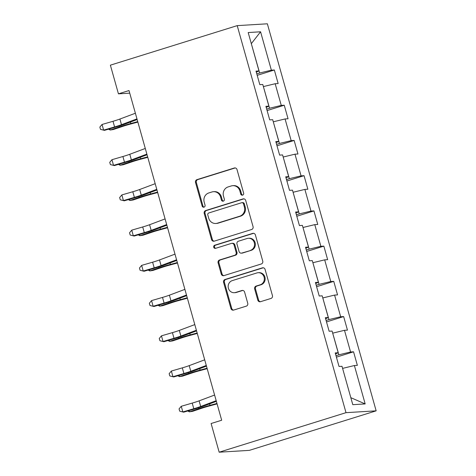<?xml version="1.0" encoding="UTF-8"?>
<svg xmlns="http://www.w3.org/2000/svg" width="476" height="476" viewBox="0 0 476 476"><rect width="100%" height="100%" fill="white"/><g stroke="black" fill="none" stroke-linecap="round" stroke-linejoin="round"><path stroke-width="0.71" d="M242.623 195.13A1.618 1.517 -93.5 0 0 243.635 193.125L237.018 169.575A2.309 2.166 -93.5 0 0 234.317 168.004L196.969 179.642A2.309 2.166 -93.5 0 0 195.517 182.51L202.139 206.06A1.618 1.517 -93.5 0 0 204.025 207.155A1.618 1.517 -93.5 0 0 205.043 205.15L204.186 202.104A7.39 6.932 -93.5 0 1 208.833 192.941L211.945 191.971A7.39 6.932 -93.5 0 1 213.486 191.691A7.39 6.932 -93.5 0 1 220.578 196.999L221.435 200.045A1.618 1.517 -93.5 0 0 223.321 201.14A1.618 1.517 -93.5 0 0 224.339 199.141L223.482 196.088A7.39 6.932 -93.5 0 1 228.129 186.925L231.241 185.955A7.39 6.932 -93.5 0 1 232.788 185.676A7.39 6.932 -93.5 0 1 239.874 190.983L240.731 194.03A1.618 1.517 -93.5 0 0 242.623 195.13M257.808 300.136A2.309 2.166 -93.5 0 0 260.503 301.707L270.981 298.44A2.309 2.166 -93.5 0 0 272.433 295.578L265.084 269.422A2.309 2.166 -93.5 0 0 262.383 267.857L225.035 279.495A2.309 2.166 -93.5 0 0 223.583 282.357L230.937 308.513A2.309 2.166 -93.5 0 0 233.633 310.084L246.294 306.139A2.309 2.166 -93.5 0 0 247.746 303.272L244.599 292.08A2.309 2.166 -93.5 0 0 241.897 290.509L235.62 292.466A6.176 5.795 -93.5 0 1 234.329 292.704A6.176 5.795 -93.5 0 1 228.254 287.587A6.176 5.795 -93.5 0 1 232.288 280.608L256.879 272.944A6.176 5.795 -93.5 0 1 258.17 272.706A6.176 5.795 -93.5 0 1 264.245 277.829A6.176 5.795 -93.5 0 1 260.211 284.803L256.112 286.082A2.309 2.166 -93.5 0 0 254.66 288.944L257.808 300.136L258.623 300.088A2.309 2.166 -93.5 0 0 260.426 301.73M237.215 25.633L110.378 65.164L118.441 93.843L129.008 90.553L221.679 420.231L211.112 423.521L219.168 452.2L346.004 412.668L237.215 25.633L267.363 23.8L376.153 410.836L346.004 412.668M251.608 229.509A2.309 2.166 -93.5 0 0 253.059 226.647L245.711 200.491A2.309 2.166 -93.5 0 0 243.01 198.92L205.662 210.565A2.309 2.166 -93.5 0 0 204.21 213.426L211.558 239.583A2.309 2.166 -93.5 0 0 214.26 241.154L251.608 229.509M255.398 234.96L262.746 261.11A2.309 2.166 -93.5 0 1 261.294 263.978L223.946 275.616A2.309 2.166 -93.5 0 1 221.251 274.045L218.103 262.853A2.309 2.166 -93.5 0 1 219.555 259.991L234.704 255.273A2.309 2.166 -93.5 0 0 236.155 252.405L234.067 244.979A2.309 2.166 -93.5 0 0 231.366 243.415L215.598 248.329A1.618 1.517 -93.5 0 1 213.67 247.05A1.618 1.517 -93.5 0 1 214.724 245.223L252.696 233.389A2.309 2.166 -93.5 0 1 255.398 234.96M353.555 351.806L350.58 351.984L344.487 330.308L347.462 330.13L343.648 316.582L340.679 316.76L334.586 295.084L337.555 294.9L333.747 281.352L330.778 281.536L324.68 259.854L327.655 259.676L323.847 246.128L320.872 246.306L314.779 224.63L317.754 224.452L313.946 210.904L310.971 211.082L304.878 189.406L307.853 189.222L304.045 175.674L301.07 175.858L294.977 154.176L297.952 153.998L294.144 140.45L291.169 140.628L285.076 118.952L288.051 118.774L284.243 105.226L281.268 105.404L275.176 83.728L278.151 83.544L274.343 69.996L271.368 70.18L260.574 31.791L248.192 32.547L258.98 70.93L256.011 71.114L259.819 84.663L262.788 84.484L268.886 106.16L265.911 106.338L269.719 119.887L272.694 119.708L278.787 141.384L275.812 141.568L279.62 155.116L282.595 154.932L288.688 176.608L285.713 176.792L289.521 190.34L292.496 190.156L298.589 211.838L295.614 212.016L299.422 225.565L302.397 225.386L308.49 247.062L305.515 247.24L309.323 260.794L312.298 260.61L318.39 282.286L315.415 282.47L319.223 296.018L322.198 295.834L328.291 317.516L325.316 317.694L329.13 331.242L332.099 331.064L338.192 352.74L335.223 352.918L339.031 366.466L342 366.288L352.793 404.677L365.175 403.922L354.388 365.532L357.363 365.354L353.555 351.806L336.407 357.149M332.694 333.164L338.864 354.822L336.002 355.709M338.864 354.822L350.58 351.984M332.772 333.14L344.487 330.308M338.192 352.74L335.52 353.995M322.793 297.94L328.964 319.592L326.102 320.485M328.964 319.592L340.679 316.76M322.871 297.916L334.586 295.084M328.291 317.516L325.62 318.765M312.893 262.716L319.063 284.368L316.201 285.261M319.063 284.368L330.778 281.536M312.97 262.692L324.68 259.854M318.39 282.286L315.719 283.541M302.986 227.486L309.162 249.144L306.3 250.031M309.162 249.144L320.872 246.306M303.063 227.463L314.779 224.63M308.49 247.062L305.818 248.317M293.085 192.262L299.255 213.914L296.399 214.807M299.255 213.914L310.971 211.082M293.162 192.239L304.878 189.406M298.589 211.838L295.917 213.087M283.184 157.038L289.354 178.69L286.498 179.583M289.354 178.69L301.07 175.858M283.262 157.015L294.977 154.176M288.688 176.608L286.017 177.863M273.284 121.814L279.454 143.466L276.598 144.353M279.454 143.466L291.169 140.628M273.361 121.785L285.076 118.952M278.787 141.384L276.116 142.639M263.383 86.584L269.553 108.236L266.697 109.129M269.553 108.236L281.268 105.404M263.46 86.561L275.176 83.728M268.886 106.16L266.209 107.409M260.574 31.791L251.316 43.661L259.652 73.012L256.79 73.905M259.652 73.012L271.368 70.18M258.98 70.93L256.308 72.185M219.168 452.2L249.317 450.367L376.153 410.836M118.441 93.843L129.746 93.159M350.842 397.728L342.595 368.394M350.925 397.722L365.175 403.922M342.672 368.37L354.388 365.532M257.195 75.339L274.343 69.996M267.095 110.569L284.243 105.226M277.002 145.793L294.144 140.45M286.903 181.017L304.045 175.674M296.804 216.247L313.946 210.904M306.705 251.471L323.847 246.128M316.605 286.695L333.747 281.352M326.506 321.925L343.648 316.582M242.689 195.106A1.618 1.517 -93.5 0 1 241.546 193.982L240.689 190.93A7.39 6.932 -93.5 0 0 233.603 185.622L232.788 185.676M213.486 191.691L214.301 191.638A7.39 6.932 -93.5 0 1 221.394 196.945L222.25 199.991A1.618 1.517 -93.5 0 0 223.387 201.122M235.209 167.933A2.309 2.166 -93.5 0 0 235.132 167.957L197.784 179.595A2.309 2.166 -93.5 0 0 196.332 182.457L202.954 206.007A1.618 1.517 -93.5 0 0 204.091 207.131M243.902 198.849A2.309 2.166 -93.5 0 0 243.825 198.873L206.477 210.517A2.309 2.166 -93.5 0 0 205.025 213.379L212.373 239.529A2.309 2.166 -93.5 0 0 214.182 241.171M243.486 203.835A1.618 1.517 -93.5 0 0 241.6 202.74L208.815 212.956A1.618 1.517 -93.5 0 0 207.798 214.962L208.702 218.175A7.39 6.932 -93.5 0 0 215.789 223.482A7.39 6.932 -93.5 0 0 217.336 223.196L239.743 216.211A7.39 6.932 -93.5 0 0 244.39 207.048L243.486 203.835L244.301 203.787A1.618 1.517 -93.5 0 0 242.754 202.627L241.939 202.675M215.789 223.482L216.604 223.428A7.39 6.932 -93.5 0 0 218.151 223.149L217.336 223.196M244.301 203.787L245.205 207A7.39 6.932 -93.5 0 1 240.559 216.163L218.151 223.149M231.854 243.325L232.663 243.272A2.309 2.166 -93.5 0 1 234.882 244.932L236.971 252.357A2.309 2.166 -93.5 0 1 235.519 255.219L220.37 259.944A2.309 2.166 -93.5 0 0 218.918 262.806L222.06 273.998A2.309 2.166 -93.5 0 0 223.869 275.64M253.589 233.317A2.309 2.166 -93.5 0 0 253.512 233.341L215.539 245.176A1.618 1.517 -93.5 0 0 215.67 248.305M250.418 250.37A6.176 5.795 -93.5 0 0 254.458 243.397A6.176 5.795 -93.5 0 0 248.377 238.274A6.176 5.795 -93.5 0 0 247.086 238.512L238.422 241.213A2.309 2.166 -93.5 0 0 236.971 244.075L239.059 251.501A2.309 2.166 -93.5 0 0 241.754 253.071L251.233 250.322A6.176 5.795 -93.5 0 0 255.273 243.343A6.176 5.795 -93.5 0 0 249.192 238.226L248.377 238.274M241.272 253.161L242.088 253.113A2.309 2.166 -93.5 0 0 242.57 253.024L241.754 253.071M251.233 250.322L242.57 253.024M258.17 272.706L258.986 272.659A6.176 5.795 -93.5 0 1 265.061 277.776A6.176 5.795 -93.5 0 1 261.026 284.755L256.927 286.034A2.309 2.166 -93.5 0 0 255.475 288.896L258.623 300.088M234.329 292.704L235.144 292.657A6.176 5.795 -93.5 0 0 236.435 292.419L235.62 292.466M242.79 290.437A2.309 2.166 -93.5 0 0 242.712 290.461L236.435 292.419M263.282 267.78A2.309 2.166 -93.5 0 0 263.198 267.804L225.85 279.448A2.309 2.166 -93.5 0 0 224.398 282.31L231.752 308.466A2.309 2.166 -93.5 0 0 233.555 310.108M137.873 122.082L130.15 124.165A11.763 0.916 164.3 0 0 122.534 126.449L113.342 129.537L110.182 130.019L119.375 126.937A17.648 1.374 -15.7 0 1 130.799 123.51L137.748 121.636M109.837 128.8L110.182 130.019L108.546 129.174M136.975 118.881L121.481 124.694A11.763 0.916 -15.7 0 1 114.591 126.931L103.631 130.126L104.44 130.37L115.4 127.175A17.648 1.374 164.3 0 0 125.735 123.819L137.159 119.535M135.386 113.234L119.892 119.048A11.763 0.916 -15.7 0 1 113.002 121.285L102.042 124.48L103.631 130.126L100.484 129.353L99.847 127.098L102.042 124.48M104.44 130.37L100.484 129.353M147.774 157.312L140.051 159.389A11.763 0.916 164.3 0 0 132.435 161.673L123.242 164.761L120.083 165.249L129.276 162.161A17.648 1.374 -15.7 0 1 140.7 158.734L147.649 156.866M119.738 164.024L120.083 165.249L118.447 164.399M157.675 192.536L149.952 194.619A11.763 0.916 164.3 0 0 142.336 196.897L133.149 199.985L129.984 200.473L139.176 197.385A17.648 1.374 -15.7 0 1 150.6 193.964L157.55 192.09M129.645 199.248L129.984 200.473L128.347 199.628M146.876 154.105L131.382 159.918A11.763 0.916 -15.7 0 1 124.492 162.155L113.532 165.35L114.341 165.594L125.301 162.405A17.648 1.374 164.3 0 0 135.636 159.043L147.06 154.76M145.287 148.458L129.793 154.272A11.763 0.916 -15.7 0 1 122.903 156.515L111.943 159.704L113.532 165.35L110.384 164.583L109.748 162.322L111.943 159.704M114.341 165.594L110.384 164.583M156.777 189.335L141.283 195.142A11.763 0.916 -15.7 0 1 134.393 197.385L123.433 200.58L124.242 200.824L135.202 197.629A17.648 1.374 164.3 0 0 145.537 194.273L156.961 189.983M155.188 183.688L139.694 189.502A11.763 0.916 -15.7 0 1 132.804 191.739L121.844 194.934L123.433 200.58L120.285 199.807L119.649 197.546L121.844 194.934M124.242 200.824L120.285 199.807M167.576 227.76L159.853 229.843A11.763 0.916 164.3 0 0 152.237 232.127L143.05 235.209L139.89 235.697L149.077 232.615A17.648 1.374 -15.7 0 1 160.501 229.188L167.451 227.314M139.545 234.478L139.89 235.697L138.248 234.852M177.483 262.984L169.754 265.067A11.763 0.916 164.3 0 0 162.137 267.351L152.951 270.439L149.791 270.927L158.978 267.839A17.648 1.374 -15.7 0 1 170.402 264.412L177.358 262.544M149.446 269.702L149.791 270.927L148.149 270.076M187.383 298.214L179.66 300.296A11.763 0.916 164.3 0 0 172.038 302.575L162.851 305.663L159.692 306.151L168.879 303.063A17.648 1.374 -15.7 0 1 180.303 299.642L187.258 297.768M159.347 304.926L159.692 306.151L158.05 305.306M166.677 224.559L151.184 230.372A11.763 0.916 -15.7 0 1 144.293 232.609L133.334 235.804L134.149 236.048L145.109 232.853A17.648 1.374 164.3 0 0 155.444 229.497L166.862 225.213M165.089 218.912L149.595 224.726A11.763 0.916 -15.7 0 1 142.705 226.963L131.745 230.158L133.334 235.804L130.186 235.031L129.549 232.776L131.745 230.158M134.149 236.048L130.186 235.031M176.578 259.783L161.084 265.596A11.763 0.916 -15.7 0 1 154.194 267.833L143.234 271.028L144.049 271.272L155.009 268.083A17.648 1.374 164.3 0 0 165.345 264.721L176.763 260.437M174.995 254.136L159.502 259.95A11.763 0.916 -15.7 0 1 152.612 262.193L141.652 265.382L143.234 271.028L140.087 270.261L139.456 268L141.652 265.382M144.049 271.272L140.087 270.261M186.479 295.013L170.985 300.82A11.763 0.916 -15.7 0 1 164.095 303.063L153.135 306.252L153.95 306.502L164.91 303.307A17.648 1.374 164.3 0 0 175.245 299.945L186.663 295.661M184.896 289.366L169.402 295.18A11.763 0.916 -15.7 0 1 162.512 297.417L151.552 300.612L153.135 306.252L149.988 305.485L149.357 303.224L151.552 300.612M153.95 306.502L149.988 305.485M196.386 330.237L180.886 336.05A11.763 0.916 -15.7 0 1 174.002 338.287L163.036 341.482L163.851 341.726L174.811 338.531A17.648 1.374 164.3 0 0 185.146 335.175L196.564 330.891M194.797 324.59L179.303 330.403A11.763 0.916 -15.7 0 1 172.413 332.641L161.453 335.836L163.036 341.482L159.894 340.709L159.258 338.454L161.453 335.836M163.851 341.726L159.894 340.709M197.284 333.438L189.561 335.52A11.763 0.916 164.3 0 0 181.945 337.805L172.752 340.887L169.593 341.375L178.78 338.293A17.648 1.374 -15.7 0 1 190.21 334.866L197.159 332.992M169.248 340.156L169.593 341.375L167.957 340.53M207.185 368.662L199.462 370.745A11.763 0.916 164.3 0 0 191.846 373.029L182.653 376.117L179.494 376.605L188.686 373.517A17.648 1.374 -15.7 0 1 200.11 370.09L207.06 368.216M179.149 375.38L179.494 376.605L177.857 375.754M206.286 365.461L190.793 371.274A11.763 0.916 -15.7 0 1 183.903 373.511L172.943 376.706L173.752 376.95L184.712 373.755A17.648 1.374 164.3 0 0 195.047 370.399L206.471 366.115M204.698 359.814L189.204 365.627A11.763 0.916 -15.7 0 1 182.314 367.865L171.354 371.06L172.943 376.706L169.795 375.939L169.159 373.678L171.354 371.06M173.752 376.95L169.795 375.939M217.086 403.892L209.363 405.974A11.763 0.916 164.3 0 0 201.747 408.253L192.554 411.341L189.394 411.829L198.587 408.741A17.648 1.374 -15.7 0 1 210.011 405.32L216.961 403.446M189.049 410.604L189.394 411.829L187.758 410.984M216.187 400.685L200.694 406.498A11.763 0.916 -15.7 0 1 193.803 408.741L182.844 411.93L183.653 412.18L194.613 408.985A17.648 1.374 164.3 0 0 204.948 405.623L216.372 401.339M214.599 395.044L199.105 400.857A11.763 0.916 -15.7 0 1 192.215 403.095L181.255 406.29L182.844 411.93L179.696 411.163L179.059 408.902L181.255 406.29M183.653 412.18L179.696 411.163M240.689 190.93L239.874 190.983M222.25 199.991L221.435 200.045M221.394 196.945L220.578 196.999M202.954 206.007L202.139 206.06M196.332 182.457L195.517 182.51M197.784 179.595L196.969 179.642M235.132 167.957L234.317 168.004M241.546 193.982L240.731 194.03M212.373 239.529L211.558 239.583M205.025 213.379L204.21 213.426M206.477 210.517L205.662 210.565M243.825 198.873L243.01 198.92M240.559 216.163L239.743 216.211M245.205 207L244.39 207.048M222.06 273.998L221.251 274.045M218.918 262.806L218.103 262.853M220.37 259.944L219.555 259.991M235.519 255.219L234.704 255.273M236.971 252.357L236.155 252.405M234.882 244.932L234.067 244.979M215.539 245.176L214.724 245.223M253.512 233.341L252.696 233.389M255.475 288.896L254.66 288.944M256.927 286.034L256.112 286.082M261.026 284.755L260.211 284.803M242.712 290.461L241.897 290.509M231.752 308.466L230.937 308.513M224.398 282.31L223.583 282.357M225.85 279.448L225.035 279.495M263.198 267.804L262.383 267.857M119.125 126.057L119.375 126.937M130.394 122.07L130.799 123.51M121.481 124.694L119.892 119.048M114.591 126.931L113.002 121.285M129.026 161.281L129.276 162.161M140.295 157.3L140.7 158.734M138.927 196.505L139.176 197.385M150.196 192.524L150.6 193.964M131.382 159.918L129.793 154.272M124.492 162.155L122.903 156.515M141.283 195.142L139.694 189.502M134.393 197.385L132.804 191.739M148.827 231.735L149.077 232.615M160.097 227.748L160.501 229.188M158.734 266.959L158.978 267.839M169.997 262.978L170.402 264.412M168.635 302.183L168.879 303.063M179.898 298.202L180.303 299.642M151.184 230.372L149.595 224.726M144.293 232.609L142.705 226.963M161.084 265.596L159.502 259.95M154.194 267.833L152.612 262.193M170.985 300.82L169.402 295.18M164.095 303.063L162.512 297.417M180.886 336.05L179.303 330.403M174.002 338.287L172.413 332.641M178.536 337.407L178.78 338.293M189.805 333.426L190.21 334.866M188.436 372.637L188.686 373.517M199.706 368.65L200.11 370.09M190.793 371.274L189.204 365.627M183.903 373.511L182.314 367.865M198.337 407.861L198.587 408.741M209.607 403.88L210.011 405.32M200.694 406.498L199.105 400.857M193.803 408.741L192.215 403.095"/></g></svg>
